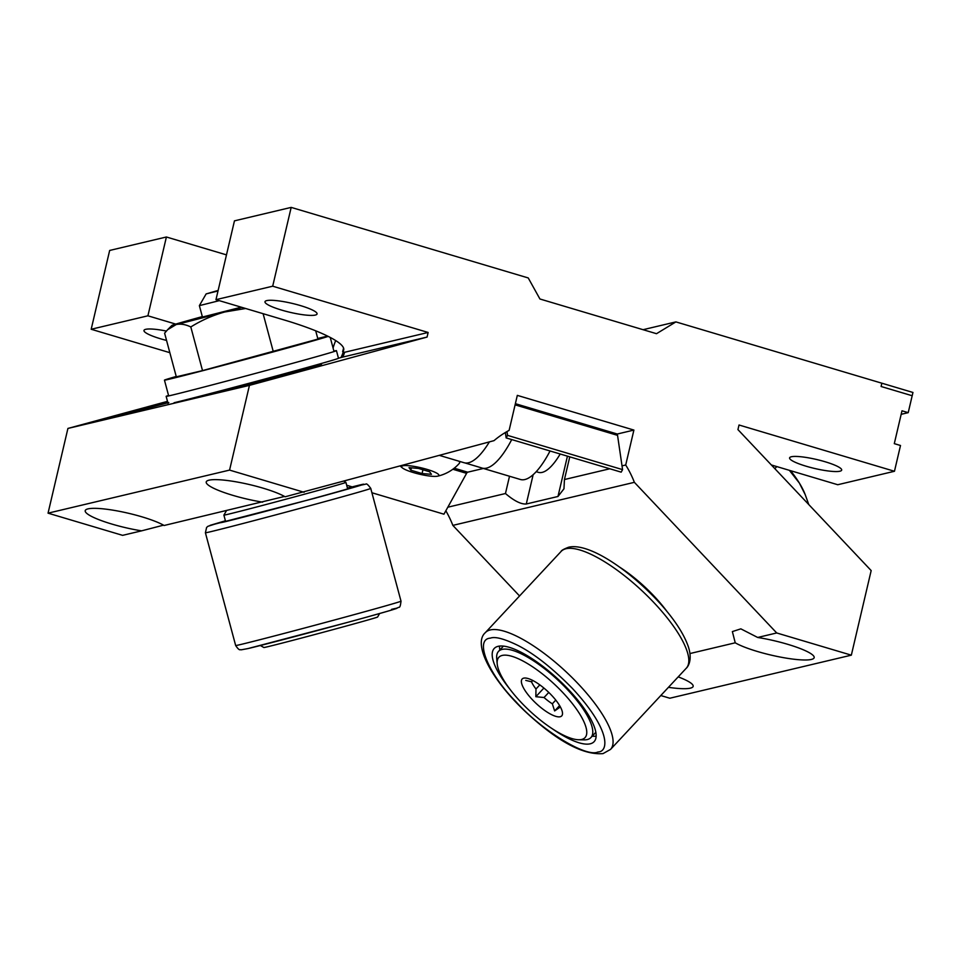<?xml version="1.0" encoding="UTF-8"?>
<svg xmlns="http://www.w3.org/2000/svg" width="961" height="961" viewBox="0 0 961 961"><rect width="100%" height="100%" fill="white"/><g stroke="black" fill="none" stroke-linecap="round" stroke-linejoin="round"><path stroke-width="1.44" d="M167.646 401.938L106.767 418.756M138.552 409.746L109.278 418.239L168.812 402.575M167.49 401.362L67.919 428.438L48.05 513.162L122.6 535.349L141.591 530.844A42.801 7.352 13.2 0 1 111.752 524.033A42.801 7.352 13.2 0 1 85.217 510.663A42.801 7.352 13.2 0 1 142 516.85A42.801 7.352 13.2 0 1 164.103 525.499L284.516 496.453M259.566 381.049L230.292 389.529L289.826 373.865L319.1 365.384L227.781 390.046M262.605 502.135A42.801 7.352 13.2 0 1 232.766 495.323A42.801 7.352 13.2 0 1 206.219 481.966A42.801 7.352 13.2 0 1 263.014 488.152A42.801 7.352 13.2 0 1 285.117 496.789L494.014 440.643A96.136 89.565 -103.3 0 1 509.114 430.384L517.318 395.379L633.9 430.072L617.058 434.072M757.688 637.467L740.847 628.854L732.366 631.581L735.237 642.801A42.801 7.352 13.2 0 0 757.376 651.474A42.801 7.352 13.2 0 0 814.171 657.66A42.801 7.352 13.2 0 0 787.636 644.29A42.801 7.352 13.2 0 0 757.688 637.467L776.716 632.963L851.338 655.162L871.171 570.582L737.94 429.603L739.021 425.002L894.463 471.274L900.505 445.496L894.295 443.646L901.995 410.803L908.217 412.653L912.95 392.46L675.907 321.899L656.507 333.695L539.926 298.991L528.238 277.945L291.183 207.396L272.696 286.198L428.138 332.47L427.068 337.071L249.44 385.373L229.571 470.097L304.108 492.284M166.349 331.052A26.752 4.589 -166.8 0 0 143.97 330.44A26.752 4.589 -166.8 0 0 160.559 338.789A26.752 4.589 -166.8 0 0 166.553 340.434M300.481 305.598A26.752 4.589 -166.8 0 0 264.984 301.73A26.752 4.589 -166.8 0 0 281.573 310.079A26.752 4.589 -166.8 0 0 317.07 313.947A26.752 4.589 -166.8 0 0 300.481 305.598M825.091 461.748A26.752 4.589 -166.8 0 0 789.594 457.88A26.752 4.589 -166.8 0 0 806.183 466.229A26.752 4.589 -166.8 0 0 841.68 470.097A26.752 4.589 -166.8 0 0 825.091 461.748M447.826 507.204L505.462 493.522C514.123 500.897 521.054 504.381 526.28 503.996L557.981 496.477L563.963 488.813L564.443 479.539L569.765 456.847M771.371 464.968L837.74 484.728L894.463 471.274M643.065 329.695L675.907 321.899M343.582 348.086L342.645 351.678A96.208 16.517 -166.8 0 0 343.726 349.96A96.208 16.517 -166.8 0 0 284.06 319.929L215.973 299.664L234.46 220.85L291.183 207.396M215.973 299.664L272.696 286.198M901.166 414.323L908.217 412.653M342.645 351.678L344.639 352.279L428.138 332.47M226.484 254.881L166.397 236.995L109.662 250.449L91.187 329.263L147.91 315.809L175.791 324.109M91.187 329.263L169.833 352.675M564.443 479.539L609.827 468.764M622.031 465.869L625.707 465.004A96.136 89.565 -103.3 0 1 634.368 482.326L776.716 632.963M445.832 510.784A96.136 89.565 -103.3 0 1 452.847 525.379L634.368 482.326M625.707 465.004L633.9 430.072M660.784 695.536L669.817 698.227L851.338 655.162M452.847 525.379L519.553 595.964M141.591 530.844L163.502 525.162M48.05 513.162L229.571 470.097M67.919 428.438L249.44 385.373M289.826 373.865L321.611 364.868M344.639 352.279A21.394 6.847 106.6 0 1 342.837 357.048L427.068 337.071M342.837 357.048L338.476 358.213M147.91 315.809L166.397 236.995M678.202 676.868A42.801 7.352 13.2 0 1 693.157 686.358A42.801 7.352 13.2 0 1 668.436 687.331M689.962 653.54L735.237 642.801M509.51 476.248L505.462 493.522M912.181 395.74L912.95 392.46L881.862 383.199L881.093 386.49L912.181 395.74M511.732 439.573A73.949 23.677 106.6 0 1 482.086 468.079A73.949 23.677 106.6 0 1 481.305 467.803L464.872 462.914A73.949 23.677 106.6 0 1 464.055 462.721L439.597 455.442M489.389 441.892A73.949 23.677 106.6 0 1 464.872 462.914M550.052 450.973A73.949 23.677 106.6 0 1 520.406 479.491L482.086 468.079M560.203 454A61.972 19.845 106.6 0 1 538.436 472.356L536.202 471.695M335.725 340.578A17.118 5.478 -73.4 0 0 333.095 348.062M340.975 357.552A17.118 5.478 -73.4 0 0 343.317 351.882M168.559 395.451A88.16 1.009 -15 0 0 166.145 396.352A88.16 1.009 -15 0 0 172.043 395.139A88.16 1.009 -15 0 0 267.278 370.225A88.16 1.009 -15 0 0 336.446 350.645A88.16 1.009 -15 0 0 333.899 351.077M336.446 350.645L338.476 358.249A88.16 1.009 165 0 1 269.32 377.829A88.16 1.009 165 0 1 174.085 402.743M202.435 317.034L241.307 307.196M328.206 336.398A85.589 0.973 165 0 1 254.497 356.987A85.589 0.973 165 0 1 170.181 378.97A85.589 0.973 165 0 1 164.451 380.136A85.589 0.973 165 0 1 176.223 376.46M317.755 338.476A85.589 0.973 165 0 1 324.061 336.939A85.589 0.973 165 0 1 327.653 336.122M245.644 308.493L224.718 311.989C212.693 315.352 201.39 320.349 190.807 326.956C185.557 324.422 180.692 323.617 176.223 324.53L167.646 329.683L164.607 333.179L176.319 376.82L202.519 370.61L317.923 339.089L315.701 330.812M273.32 351.738L263.11 313.682M202.519 370.61L190.807 326.956M202.315 316.601A64.195 0.733 -15 0 0 185.425 321.31A64.195 0.733 -15 0 0 171.923 325.395A64.195 0.733 -15 0 0 176.223 324.53A64.195 0.733 -15 0 0 224.718 311.989A64.195 0.733 -15 0 0 241.908 307.376M808.754 504.525L805.174 494.543L799.336 483.023L789.365 470.325M774.842 468.644L776.776 466.578M790.579 470.686A64.195 19.821 43 0 1 799.336 483.023A64.195 19.821 43 0 1 804.477 492.849L805.186 494.543M391.547 609.358C402.851 606.583 400.485 607.917 348.038 622.26L248.142 648.531M260.359 645.504L263.867 647.522A58.885 0.673 -15 0 0 267.795 646.705A58.885 0.673 -15 0 0 331.089 630.152A58.885 0.673 -15 0 0 377.613 616.998L379.619 613.502M347.498 488.284A68.303 0.781 165 0 1 347.966 488.176A68.303 0.781 165 0 1 352.543 487.239A68.303 0.781 165 0 1 298.955 502.423A68.303 0.781 165 0 1 225.174 521.715A68.303 0.781 165 0 1 220.598 522.652A68.303 0.781 165 0 1 225.487 521.03M344.206 481.389L345.912 482.374A63.174 0.721 165 0 1 296.36 496.405A63.174 0.721 165 0 1 228.129 514.255A63.174 0.721 165 0 1 223.889 515.12A63.174 0.721 165 0 1 223.901 515.108L225.631 521.607M218.015 290.967L206.134 293.91L218.135 290.45M219.288 300.649L199.371 305.634L206.134 293.91M597.922 751.995C608.589 751.934 611.532 730.612 572.36 688.376C552.467 668.147 534.364 653.852 518.075 645.504C504.285 638.789 495.059 636.326 490.41 638.14C474.085 639.005 488.044 673.757 515.973 701.758C541.463 730.324 586.222 757.773 597.922 751.995M581.621 739.477A58.885 18.175 43 0 1 578.642 739.754A58.885 18.175 43 0 1 529.547 710.744A58.885 18.175 43 0 1 497.185 663.763A58.885 18.175 43 0 1 502.255 655.426A58.885 18.175 43 0 1 562.762 692.509A58.885 18.175 43 0 1 581.621 739.477M578.642 739.754L584.096 739.862A63.174 19.496 -137 0 0 587.291 739.55A63.174 19.496 -137 0 0 590.907 737.555A63.174 19.496 -137 0 0 562.629 684.64A63.174 19.496 -137 0 0 502.147 649.396A63.174 19.496 -137 0 0 498.531 651.378A63.174 19.496 -137 0 0 496.717 658.345L497.185 663.763M523.721 678.142A27.052 8.349 43 0 1 547.782 691.476A27.052 8.349 43 0 1 562.437 714.431A27.052 8.349 43 0 1 560.167 716.75A27.052 8.349 43 0 1 532.514 699.848A27.052 8.349 43 0 1 523.589 678.178A27.052 8.349 43 0 1 523.721 678.142M551.998 728.558A68.303 21.082 -137 0 0 590.198 743.814A68.303 21.082 -137 0 0 594.114 741.664A68.303 21.082 -137 0 0 563.53 684.436A68.303 21.082 -137 0 0 498.134 646.321A68.303 21.082 -137 0 0 494.218 648.471A68.303 21.082 -137 0 0 510.207 689.578M532.766 680.472L531.541 681.781A22.079 6.823 43 0 0 535.986 688.989L539.818 684.881M499.528 646.08A68.303 21.082 -137 0 0 499.828 649.984M592.216 736.162A68.303 21.082 -137 0 0 596.132 736.198M525.787 680.4L531.541 681.781M535.986 688.989L535.842 696.701L544.034 697.518A22.079 6.823 43 0 0 552.335 703.8L554.629 710.936L560.011 707.2A22.079 6.823 43 0 0 560.563 707.284M552.335 703.8L555.782 700.101M548.779 692.425L544.034 697.518M559.614 705.59L554.629 710.936M543.902 688.052L535.842 696.701M666.802 611.232A63.174 19.496 -137 0 0 619.292 566.918M515.372 403.68L616.698 433.843A6.847 2.186 106.6 0 1 617.551 435.357L622.572 469.629L507.552 435.381L506.147 437.916L505.354 432.51M506.988 431.549L507.552 435.381M622.572 469.629L621.178 472.151L506.147 437.916M346.681 485.245L352.122 486.867M371.919 492.753L443.946 514.195L466.59 473.353A3.424 1.093 106.6 0 1 467.671 472.187L483.383 468.463M437.591 476.175A19.172 3.291 -166.8 0 0 437.651 476.163A19.172 3.291 -166.8 0 0 427.02 469.376A19.172 3.291 -166.8 0 0 402.827 465.797A19.172 3.291 -166.8 0 0 402.383 467.911A19.172 3.291 -166.8 0 0 419.489 474.181A19.172 3.291 -166.8 0 0 437.591 476.175A41.311 41.311 0 0 0 459.322 463.37A36.458 6.259 -166.8 0 0 459.61 462.842A36.458 6.259 -166.8 0 0 458.974 461.208M410.852 470.205L422.071 473.545L431.465 474.314L429.627 471.755L418.419 468.415L409.026 467.635L410.852 470.205L411.404 467.839M422.96 469.761L422.071 473.545M557.981 496.477L567.434 456.151M526.28 503.996L533.151 474.71M370.742 488.38L401.001 601.142A85.589 0.973 165 0 1 333.851 620.157A85.589 0.973 165 0 1 241.403 644.338A85.589 0.973 165 0 1 235.661 645.516L205.402 532.754A85.589 0.973 165 0 0 211.144 531.589A85.589 0.973 165 0 0 303.592 507.396A85.589 0.973 165 0 0 370.742 488.38C368.111 484.764 366.489 483.335 365.889 484.116L347.438 488.032M347.438 488.044L358.273 485.365C369.396 482.614 367.45 483.851 314.764 498.254L210.087 525.355L225.415 520.79L207.948 526.292L206.603 527.445L205.402 532.754M485.353 632.626C472.055 644.218 492.585 681.493 527.553 713.639C558.389 741.868 583.543 755.19 603.04 753.604L610.535 749.412A85.589 26.427 -137 0 0 572.203 677.697A85.589 26.427 -137 0 0 490.266 629.935A85.589 26.427 -137 0 0 485.353 632.626L561.104 551.434C561.26 550.497 563.747 549.091 568.588 547.229C589.225 542.292 630.957 571.062 661 604.457C674.946 620.193 684.064 634.296 688.352 646.765C693.361 661.985 686.358 668.291 686.286 668.207A85.589 26.427 -137 0 0 647.954 596.505A85.589 26.427 -137 0 0 566.017 548.731A85.589 26.427 -137 0 0 561.104 551.434M617.551 435.357L515.096 404.857M452.823 469.256L466.59 473.353M454.229 468.187L467.671 472.187M168.187 403.956L166.145 396.352M164.451 380.136L168.68 395.92M330.236 337.431L334.02 351.546M171.923 325.395L167.646 329.683M401.001 601.142C400.533 605.586 399.848 607.628 398.947 607.268L392.508 609.767C372.676 615.893 269.609 643.57 247.974 648.567L241.115 649.84C240.142 649.047 239.854 651.786 235.661 645.516M226.436 510.711L223.901 515.108M345.912 482.374L347.654 488.861M199.371 305.634L202.531 317.37M503.444 646.104L498.531 651.378M595.832 732.294L590.907 737.555M686.286 668.207L610.535 749.412M459.923 461.484L459.61 462.842M400.329 466.121A41.311 41.311 0 0 0 402.383 467.911"/></g></svg>
